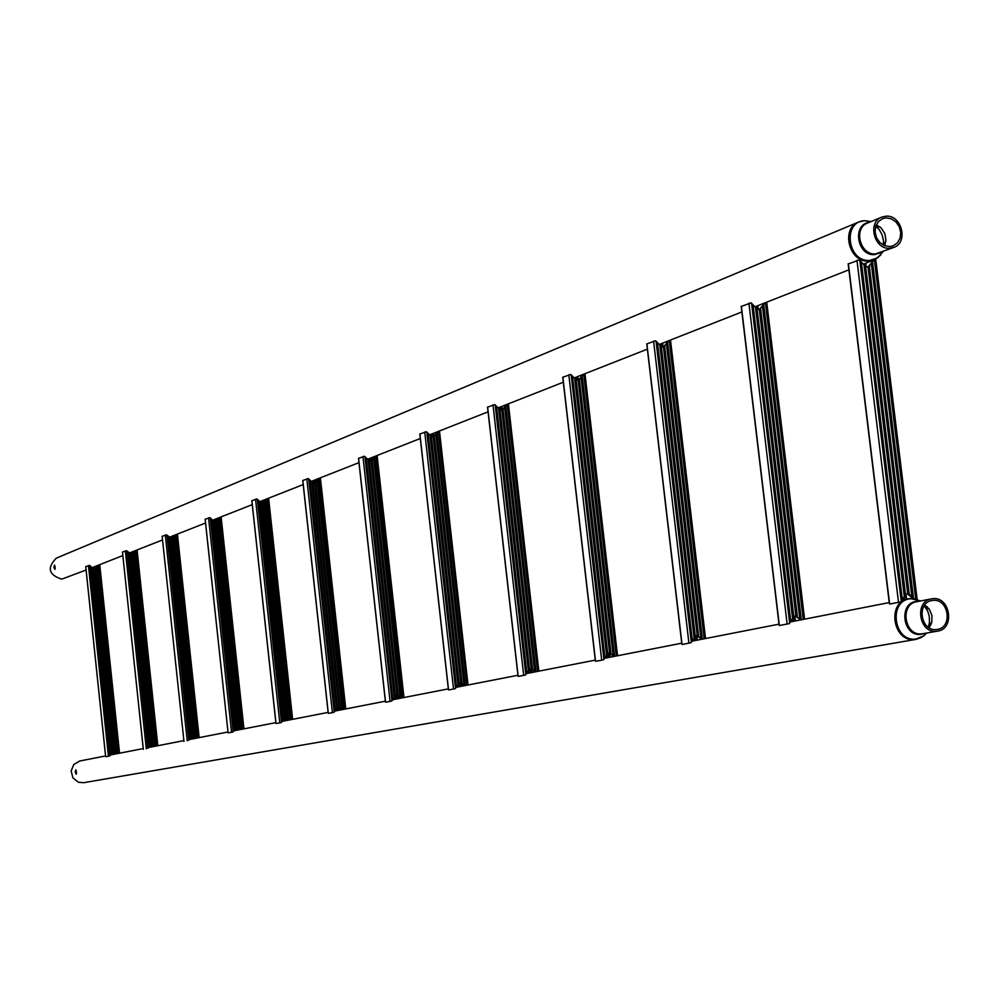 <?xml version="1.0" encoding="UTF-8"?>
<svg xmlns="http://www.w3.org/2000/svg" width="999" height="999" viewBox="0 0 999 999"><rect width="100%" height="100%" fill="white"/><g stroke="black" fill="none" stroke-linecap="round" stroke-linejoin="round"><path stroke-width="1.5" d="M53.934 567.482L54.52 565.072L54.895 569.405L53.934 567.482M55.157 568.693L54.92 565.896M889.884 248.264C874.262 249.875 867.095 222.302 881.78 217.12L885.976 216.196C901.697 214.66 908.69 242.432 893.83 247.415L889.884 248.264M876.323 224.787L881.106 227.897L884.802 233.491L885.963 240.122L884.639 245.704M886.175 217.882L891.37 218.831L896.003 221.965L899.3 226.785L900.748 232.492L900.087 238.149L897.439 242.857L893.218 245.804L889.684 246.578L884.502 245.654L879.882 242.557L876.56 237.774L875.087 232.093L875.698 226.436L878.283 221.716L882.442 218.706L886.175 217.882M875.798 226.086L879.145 229.508L882.042 234.615L883.441 240.322L883.378 245.13M86.076 570.029L61.713 579.145C48.639 574.875 46.841 567.882 56.306 558.141L858.728 221.99L864.01 220.804M75.237 772.177L75.812 769.867L76.249 774.213L75.237 772.177M76.498 773.438L76.211 770.616M936.662 631.268C919.155 633.791 913.96 601.373 931.455 598.863L932.679 598.688C950.299 596.241 955.269 628.87 937.611 631.131L936.662 631.268M924.774 604.957L929.282 609.14L931.942 615.471L931.792 622.327L929.132 627.822M932.891 600.399C948.65 598.214 953.108 627.397 937.312 629.432L936.45 629.545C920.791 631.805 916.145 602.784 931.805 600.549L932.891 600.399M924.187 605.769L927.671 611.063L929.232 615.971L929.482 622.377L928.283 627.272M921.49 637.399L916.145 639.348L83.629 782.716L78.359 782.242L72.927 777.871L71.154 771.003L73.789 764.485L79.72 761.001L105.557 755.943M117.07 753.696L113.874 751.323L117.258 753.658M106.369 756.655L109.615 756.018M106.331 756.643L109.091 756.106M85.764 566.658L89.635 565.372M95.105 569.143L98.451 565.147M95.504 566.308L93.481 568.943L89.91 565.646L109.84 755.706L113.599 751.373M113.049 751.585L113.237 753.296L112.3 752.372M114.41 754.208L113.237 753.296M93.856 568.606L94.98 567.257L95.18 569.105M114.311 751.448L114.598 754.183M94.98 567.257L95.704 566.233M112.213 752.509L114.211 754.257M90.959 566.72L110.652 754.507M92.345 567.782L111.788 753.159M98.651 565.072L95.729 568.756L93.469 568.931L112.662 751.872M94.768 569.205L113.874 751.323M95.729 568.756L114.922 751.648M96.853 567.42L116.309 752.697M97.727 566.183L117.407 753.621M135.976 550.387L131.955 554.657L126.935 550.973L147.79 748.301L151.761 743.78L155.457 746.178M155.245 746.228L151.661 743.805M122.515 552.06L126.648 550.686M132.305 554.607L135.764 550.474M150.974 744.105L151.149 745.841L150.262 744.942M152.372 746.777L151.149 745.841M130.881 554.095L132.055 552.697L132.255 554.62M152.26 743.843L152.572 746.74M132.055 552.697L132.792 551.648M132.58 551.723L130.557 554.345M150.162 745.092L152.16 746.827M128.009 552.085L148.614 747.065M129.445 553.196L149.788 745.654M130.607 554.383L150.687 744.33M131.955 554.657L151.948 743.756M132.942 554.195L153.022 744.093M134.116 552.822L154.47 745.179M135.015 551.535L155.607 746.153M196.478 738.149L193.082 735.576L196.703 738.111M162.15 536.276L183.978 741.445L162.15 536.276L166.621 534.827M172.477 538.911L176.049 534.615M176.274 534.527L172.128 538.961L166.92 535.114L188.774 740.309L192.77 735.639M191.92 736.038L192.108 737.774L191.271 736.912M191.771 736.176L170.904 538.761M193.381 738.761L192.108 737.774M170.866 538.424L172.078 536.975L172.29 538.948M193.257 735.639L193.581 738.723M172.078 536.975L172.839 535.889M172.615 535.976L170.604 538.561M191.159 737.087L193.144 738.798M168.032 536.276L189.623 739.023M169.53 537.425L190.846 737.549M172.128 538.961L193.082 735.576M173.139 538.486L194.193 735.926M174.363 537.062L195.692 737.075M175.287 535.714L196.865 738.074M215.959 518.918L213.986 521.478L210.24 517.944L233.192 731.643L237.45 726.748L241.408 729.357M241.159 729.407L237.325 726.773M228.833 732.804L232.954 731.992M228.833 732.766L232.33 732.092M205.182 519.243L209.927 517.632M215.996 521.903L219.693 517.445M214.086 521.578L236.476 729.045L235.689 728.234M237.799 730.069L236.476 729.045M214.161 521.466L215.422 519.955L237.662 726.723M237.662 726.773L238.012 730.032M215.422 519.955L216.196 518.818M235.577 728.421L237.55 730.119M211.376 519.155L234.066 730.306M212.937 520.354L235.339 728.771M219.93 517.357L216.121 521.865L213.998 521.478M216.683 521.466L238.798 727.085M217.957 519.98L240.359 728.271M218.893 518.593L241.571 729.332M267.382 498.676L262.937 503.471L261.401 503.159L257.317 499.275L281.493 722.227L285.901 717.12L290.01 719.854M289.747 719.904L285.764 717.157M276.76 723.463L281.243 722.589M276.785 723.426L280.582 722.689M251.885 500.699L256.993 498.951M263.286 503.421L267.108 498.788M284.515 717.969L284.69 719.555L283.991 718.818M286.076 720.616L284.69 719.555M261.226 502.997L262.512 501.461L262.737 503.484M285.926 717.132L286.301 720.579M262.512 501.461L263.311 500.274M283.853 719.018L285.814 720.666M263.049 500.387L261.139 502.897M258.504 500.549L282.392 720.828M260.127 501.798L283.716 719.23M261.401 503.159L284.69 717.732M262.937 503.471L286.126 717.082M264.011 502.972L287.3 717.482M265.334 501.411L288.936 718.718M266.296 499.975L290.185 719.817M319.131 478.309L314.523 483.316L312.924 482.979L308.679 478.908L334.203 711.937L338.773 706.618L343.044 709.465M342.757 709.527L338.636 706.643M329.046 713.274L333.941 712.324M329.083 713.236L333.241 712.424M302.822 480.482L308.341 478.571M314.885 483.254L318.843 478.434M337.15 707.804L337.3 709.19L336.688 708.541M338.748 710.314L337.3 709.19M312.675 482.729L313.873 481.293L314.098 483.329M338.586 706.655L338.973 710.264M313.873 481.293L314.697 480.057M311.601 481.555L336.513 708.815L338.449 710.364M314.41 480.169L312.575 482.617M309.902 480.244L335.127 710.476M312.924 482.979L337.512 707.255M314.523 483.316L339.011 706.58M315.622 482.792L340.222 706.992M317.008 481.168L341.933 708.279M318.007 479.657L343.219 709.44M375.799 456.006L371.016 461.226L369.343 460.889L364.922 456.618L391.958 700.674L396.703 695.104L401.148 698.101M400.824 698.164L396.541 695.142M386.313 702.122L391.683 701.073M386.376 702.072L390.934 701.186M358.579 458.341L364.573 456.256M371.378 461.176L375.487 456.131M394.78 696.715L394.905 697.851L394.405 697.314M396.428 699.025L394.905 697.851M368.993 460.514L370.092 459.203L370.317 461.213M396.253 695.229L396.678 698.975M370.092 459.203L370.941 457.929M394.243 697.552L396.103 699.088M370.617 458.054L368.881 460.402M366.196 458.017L392.907 699.15M367.982 459.378L394.355 697.402M369.343 460.889L395.379 695.779M371.016 461.226L396.953 695.067M372.152 460.689L398.201 695.504M373.614 458.991L400 696.852M374.625 457.43L401.336 698.064M438.136 431.481L433.166 436.938L431.406 436.588L426.798 432.08L455.519 688.274L460.452 682.429L465.084 685.589M464.722 685.664L460.277 682.467M449.3 689.847L455.232 688.698M449.388 689.797L454.42 688.823M419.892 434.003L426.436 431.705M433.141 433.454L433.529 436.9L437.787 431.618M459.877 686.613L458.279 685.376M430.944 436.076L431.905 434.927L432.117 436.875M459.702 682.692L460.127 686.563M431.905 434.927L432.767 433.591M457.704 685.214L459.528 686.675M432.417 433.728L430.819 435.939M428.109 433.554L456.481 686.675M429.995 434.99L458.004 684.852M431.406 436.588L459.065 683.141M433.166 436.938L460.701 682.392M434.34 436.388L462 682.854M435.851 434.602L463.886 684.278M436.9 432.967L465.272 685.551M507.017 404.383L501.835 410.102L499.987 409.727L495.179 404.97L525.799 674.562L529.47 669.168L530.944 668.418L535.776 671.753M535.377 671.827L530.744 668.468M518.931 676.286L525.511 675.012M519.055 676.223L524.625 675.137M487.637 407.117L494.792 404.57M502.197 410.065L506.63 404.533M530.007 672.889L528.321 671.59M499.388 409.053L500.187 408.116L500.387 409.915M529.82 668.893L530.269 672.827M500.187 408.116L501.073 406.718M527.859 671.603L529.607 672.964M500.686 406.868L499.263 408.903M496.54 406.531L526.785 672.889M498.526 408.042L528.396 670.966M499.987 409.727L529.47 669.168M501.835 410.102L531.206 668.381M503.046 409.528L532.542 668.868M504.645 407.642L534.527 670.366M505.719 405.931L535.963 671.715M575.436 379.021L575.998 378.334L576.186 379.882L571.153 374.85L603.92 659.328L607.742 653.633L609.29 652.846L614.348 656.38M613.91 656.468L609.078 652.896M596.303 661.213L603.633 659.79M596.465 661.151L602.684 659.939M562.862 377.247L570.754 374.425M578.496 380.244L583.104 374.438M607.916 657.642L606.131 656.281M583.541 374.263L579.383 379.682L576.186 379.882L608.204 657.579M575.998 378.334L576.923 376.873M605.844 656.48L607.479 657.729M576.485 377.035L575.287 378.846M572.564 376.511L604.944 657.554M574.662 378.097L606.643 655.519M578.146 380.282L609.577 652.809M579.383 379.682L610.951 653.334M581.068 377.697L613.061 654.907M582.167 375.911L614.547 656.343M669.043 340.622L663.411 346.953L661.326 346.528L656.056 341.183L691.308 642.27L695.267 636.276L696.915 635.439L702.21 639.185M701.71 639.285L696.665 635.501M682.779 644.367L690.996 642.769M682.991 644.293L689.959 642.931M646.902 343.893L655.644 340.734M663.748 346.928L668.556 340.809M694.992 640.596L693.281 639.298M694.867 636.937L695.292 640.534M660.689 345.08L661.625 343.544M693.044 639.585L694.505 640.696M661.138 343.731L660.227 345.217M657.529 342.944L692.344 640.421M659.752 344.63L694.143 638.261M661.326 346.528L695.267 636.276M663.411 346.953L697.202 635.389M664.685 346.341L698.638 635.951M666.47 344.243L700.873 637.624M667.594 342.357L702.409 639.148M765.209 302.772L759.315 309.465L757.105 309.028L751.573 303.309L789.672 623.089L793.793 616.72L795.541 615.834L801.098 619.83M800.524 619.942L795.254 615.908M780.069 625.411L789.347 623.613M780.344 625.324L788.211 623.788M741.395 306.406L751.148 302.822M759.64 309.44L764.66 302.984M792.944 621.428L791.433 620.279M792.906 618.331L793.268 621.366M755.943 307.58L756.842 306.069M791.171 620.604L792.394 621.54M756.293 306.281L755.706 307.28M753.096 305.207L790.733 621.116M755.469 306.993L792.632 618.831M757.105 309.028L793.793 616.72M759.315 309.465L795.853 615.784M760.639 308.828L797.327 616.395M762.524 306.606L799.699 618.169M763.686 304.62L801.298 619.792M874.175 259.89L868.006 266.995L865.646 266.521L859.827 260.389L901.235 601.323L905.519 594.555L907.379 593.606L911.787 596.103L914.097 598.676M913.148 598.576L907.067 593.681M890.346 603.933L900.911 601.873M890.683 603.821L899.649 602.072M875.711 259.153L916.932 599.3M848.401 263.936L859.365 259.877M868.306 266.97L873.551 260.14M903.958 599.7L902.709 598.763M904.008 597.202L904.295 599.637M864.123 264.56L864.647 263.636M902.409 599.138L903.321 599.825M861.413 262.425L902.322 599.238M863.935 264.323L904.345 596.79M865.646 266.521L905.519 594.555M868.006 266.995L907.716 593.556M869.355 266.333L909.24 594.218M871.365 263.948L911.787 596.103M872.539 261.863L913.486 598.214M881.78 217.12L867.594 223.027C853.009 228.184 860.114 255.519 875.636 253.908L893.83 247.415M881.218 252.41L874.724 254.608C857.217 256.318 851.81 224.4 869.255 222.34M878.496 257.18L873.863 260.015L868.943 261.076C849.3 263.124 840.271 228.546 858.728 221.99L864.397 220.704M871.053 221.591L865.022 220.729C842.169 220.767 847.227 262.487 869.854 260.389L877.522 257.879L883.029 251.698M865.296 220.791L870.529 221.815M876.21 225.037L878.059 226.736M884.565 243.082L884.39 245.604M885.126 244.543L885.226 242.145M917.981 601.523L916.757 601.698C899.375 604.195 904.52 636.351 921.915 633.841L923.8 633.516M924.699 633.391L920.966 634.34C902.447 636.925 898.251 602.297 916.957 601.398L918.581 601.348M924.175 635.664L914.984 639.51C892.969 642.707 886.425 602.047 908.416 598.838L910.002 598.601M920.753 600.923L911.013 598.738C888.111 599.825 893.243 642.207 915.921 639.023L921.927 637.162L926.872 633.016M910.351 598.576L914.122 598.763M925.111 605.157L927.434 608.403M930.344 623.663L929.382 627.509M930.818 625.124L931.105 622.951M928.408 608.791L927.334 606.88M96.354 565.983L96.528 567.657M115.946 752.609L116.084 753.883M96.004 566.121L96.204 568.056M115.547 752.297L115.722 753.958M85.764 566.608L105.669 756.705M88.424 565.559L108.404 756.168M99.713 564.66L119.518 753.209M98.764 565.034L118.556 753.408M133.466 551.373L133.666 553.209M153.946 744.992L154.096 746.44M133.104 551.523L133.317 553.608M153.521 744.667L153.721 746.515M143.307 749.375L122.477 552.035L143.344 749.362M125.387 550.874L146.279 748.788M137.063 549.962L157.78 745.729M136.089 550.337L156.793 745.916M173.539 535.614L173.751 537.612M194.98 736.75L195.167 738.411M173.152 535.764L173.389 538.036M194.543 736.4L194.768 738.486M165.297 535.014L187.213 740.808M177.385 534.09L199.113 737.637M176.398 534.477L198.102 737.836M216.933 518.531L217.17 520.729M239.435 727.809L239.648 729.707M216.521 518.693L216.795 521.166M238.973 727.447L239.236 729.782M205.17 519.18L228.109 732.841L205.132 519.205M208.541 517.844L231.556 732.167M221.066 516.908L243.893 728.87M220.067 517.295L242.857 729.083M287.537 717.644L287.562 720.329M264.073 499.975L264.335 502.397M287.749 718.069L287.987 720.242M263.649 500.149L264.211 502.759M251.873 500.624L276.024 723.501M255.544 499.175L279.782 722.764M268.544 498.226L292.57 719.342M267.52 498.626L291.521 719.555M315.484 479.745L315.771 482.417M340.459 707.429L340.721 709.927M315.035 479.92L315.359 482.879M339.947 707.067L340.272 710.014M302.809 480.394L328.296 713.311M306.818 478.808L332.405 712.512M320.329 477.847L345.704 708.953M319.28 478.259L344.618 709.165M398.464 695.679L398.489 698.626M371.753 457.604L372.09 460.551M371.291 457.792L371.653 461.001M397.639 695.391L398.002 698.713M358.566 458.254L385.552 702.16M362.962 456.506L390.06 701.273M377.035 455.532L403.896 697.564M375.961 455.956L402.797 697.777M433.628 433.254L433.991 436.513M461.65 682.929L462.013 686.188M461.101 682.592L461.513 686.288M419.88 433.891L448.539 689.884M424.725 431.968L453.521 688.91M439.385 430.994L467.932 685.027M438.299 431.418L466.808 685.252M501.973 406.368L502.372 409.94M531.805 668.706L532.23 672.452M501.448 406.568L501.86 410.102M531.231 668.481L531.693 672.552M487.624 406.993L518.156 676.311M492.994 404.857L523.676 675.237M508.291 403.871L538.723 671.178M507.18 404.308L537.587 671.403M577.859 376.498L578.296 380.269M609.752 652.971L610.227 657.18M577.31 376.71L577.722 380.294M609.165 652.896L609.665 657.292M562.849 377.11L595.529 661.226M568.831 374.737L601.685 660.027M584.84 373.751L617.419 655.781M583.716 374.2L616.258 656.006M662.612 343.144L663.061 346.978M696.865 635.489L697.414 640.122M662.025 343.381L662.437 346.928M696.266 635.639L696.803 640.247M646.877 343.731L682.017 644.38M653.583 341.071L688.91 643.031M670.366 340.097L705.394 638.561M669.23 340.547L704.22 638.798M757.879 305.657L758.328 309.453M794.892 616.033L795.479 620.941M757.254 305.906L757.654 309.278M794.267 616.346L794.829 621.066M741.37 306.193L779.32 625.411M748.925 303.197L787.112 623.888M766.558 302.247L804.407 619.18M765.409 302.697L803.221 619.417M909.614 594.467L908.978 594.592M865.746 263.212L866.183 266.77M905.993 594.18L906.605 599.188M865.084 263.474L865.421 266.258M905.356 594.817L905.906 599.325M848.376 263.699L889.61 603.92M856.967 260.277L898.488 602.185M874.375 259.802L915.671 598.963M869.667 265.996L869.043 266.246M880.281 227.148L876.173 226.386M885.888 241.234L883.441 244.655M92.145 567.632L122.852 555.556M129.246 553.034L162.537 539.935M169.318 537.275L205.532 523.014M212.725 520.192L252.248 504.632M259.902 501.623L303.197 484.577M311.363 481.368L358.978 462.637M367.732 459.19L420.304 438.499M429.72 434.79L488.061 411.838M498.239 407.829L563.311 382.217M574.363 377.872L647.377 349.138M659.44 344.393L741.882 311.95M755.132 306.743L848.913 269.83M863.586 264.061L873.863 260.015L880.706 255.082M901.86 600.112L910.114 598.588M931.455 598.863L916.757 601.698M929.282 609.14L925.773 607.754M931.792 622.327L929.033 624.862M110.302 755.019L143.219 748.576M148.264 747.589L183.891 740.621M189.261 739.56L227.959 731.992M233.704 730.868L275.861 722.614M282.018 721.415L328.122 712.387M334.74 711.101L385.364 701.186M392.507 699.787L448.339 688.86M456.068 687.349L517.944 675.249M526.373 673.601L595.279 660.114M604.52 658.304L681.73 643.194M691.907 641.196L778.995 624.163M790.284 621.952L889.247 602.584M937.611 631.131L922.864 633.716M910.214 598.576L917.257 599.412M85.727 566.633L105.632 756.718M99.75 564.647L119.555 753.209M137.1 549.949L157.817 745.716M177.435 534.078L199.151 737.624M221.116 516.883L243.943 728.87M251.823 500.661L275.961 723.513M268.606 498.201L292.632 719.33M302.747 480.432L328.234 713.336M320.392 477.822L345.766 708.94M358.491 458.291L385.477 702.172M377.11 455.494L403.971 697.552M419.805 433.941L448.451 689.897M439.473 430.956L468.019 685.014M487.524 407.043L518.056 676.335M508.404 403.833L538.836 671.153M562.737 377.172L595.416 661.263M584.964 373.701L617.532 655.756M646.753 343.806L681.88 644.405M670.504 340.035L705.531 638.536M741.208 306.293L779.158 625.449M766.72 302.173L804.582 619.155M848.176 263.798L889.41 603.97M875.723 259.24L917.157 599.375"/></g></svg>
